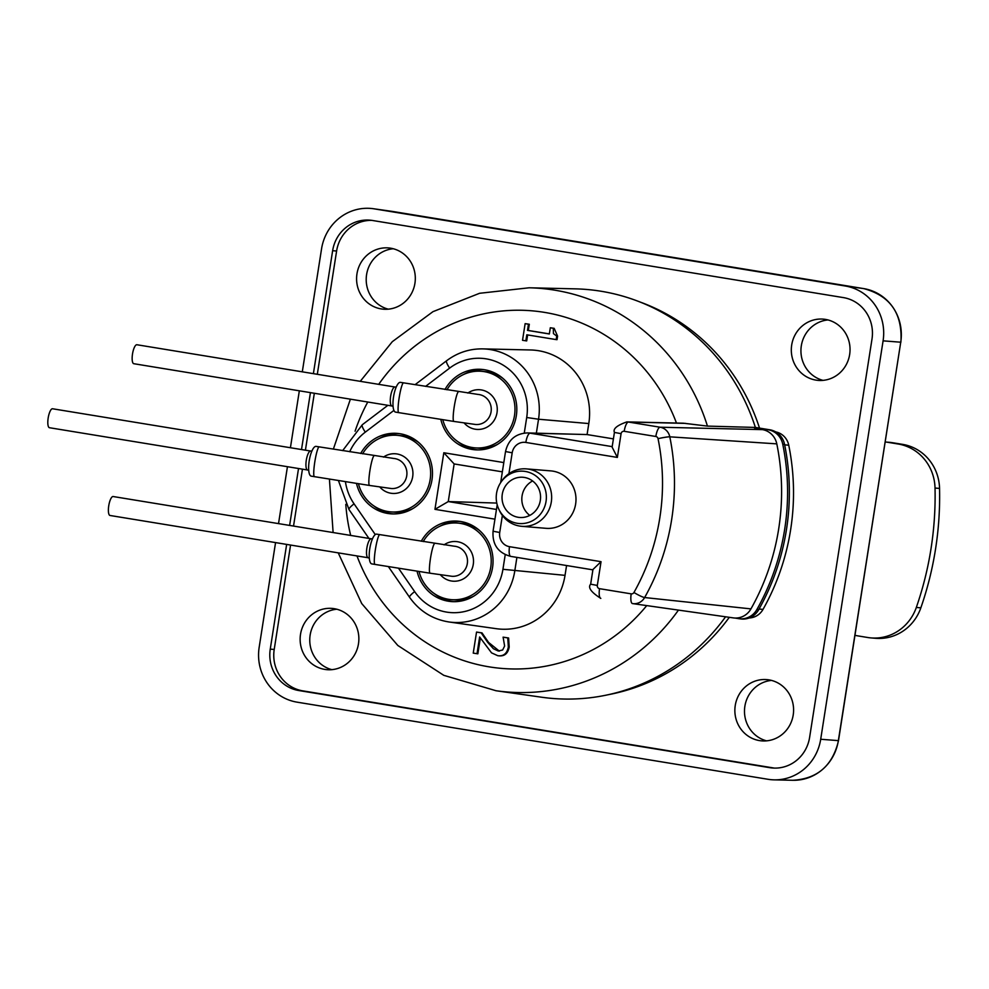 <?xml version="1.0" encoding="UTF-8"?>
<svg xmlns="http://www.w3.org/2000/svg" width="989" height="989" viewBox="0 0 989 989"><rect width="100%" height="100%" fill="white"/><g stroke="black" fill="none" stroke-linecap="round" stroke-linejoin="round"><path stroke-width="1.48" d="M749.168 617.964A17.283 16.516 -85.3 0 0 763.026 609.385A228.583 218.359 -85.3 0 0 788.74 445.186A17.283 16.516 -85.3 0 0 775.747 431.921M759.515 428.113A203.61 194.512 -85.3 0 0 640.279 302.102M608.025 694.748A203.61 194.512 -85.3 0 0 729.301 617.321M760.454 429.3A211.3 201.843 -85.3 0 0 760.195 428.46L768.119 429.758A18.779 17.938 94.7 0 1 782.769 444.259A230.066 219.781 94.7 0 1 756.882 609.533A18.779 17.938 94.7 0 1 738.907 618.681L740.6 618.916A18.878 18.025 -85.3 0 0 758.674 609.719A230.165 219.879 -85.3 0 0 784.561 444.382A18.878 18.025 -85.3 0 0 769.838 429.795L755.386 427.433A205.205 196.02 -85.3 0 0 575.178 288.85L529.127 287.787L479.591 293.288L432.972 311.659L392.312 341.675L360.256 381.321M338.226 552.851L361.714 603.55L397.825 645.471L443.789 675.326L496.033 690.742L541.638 697.22A205.205 196.02 -85.3 0 0 725.58 616.79M738.907 618.681A18.779 17.938 94.7 0 1 738.548 618.632L734.951 618.038M750.948 608.89L644.63 597.541A12.437 11.88 -85.3 0 1 632.725 603.611L632.466 603.574A12.437 11.88 -85.3 0 0 632.725 603.611L733.294 617.89A18.432 17.617 -85.3 0 0 750.948 608.89A229.732 219.459 -85.3 0 0 776.798 443.863A18.432 17.617 -85.3 0 0 762.408 429.622L754.644 428.361L760.195 428.46M371.79 220.374A36.272 34.64 -85.3 0 0 336.606 251.021L317.308 374.287M314.329 393.263L305.416 450.18M302.449 469.157L293.535 526.074M290.568 545.05L274.213 649.452A36.272 34.64 -85.3 0 0 302.807 690.866L773.757 767.996A36.272 34.64 -85.3 0 0 774.424 768.094M324.738 669.392A30.733 29.361 94.7 0 1 300.359 635.457A30.733 29.361 94.7 0 1 332.02 608.408A30.733 29.361 94.7 0 1 358.76 641.441A30.733 29.361 94.7 0 1 326.976 669.677A30.733 29.361 94.7 0 1 324.738 669.392M815.925 380.11A30.733 29.361 94.7 0 1 791.534 346.175A30.733 29.361 94.7 0 1 823.194 319.126A30.733 29.361 94.7 0 1 849.934 352.158A30.733 29.361 94.7 0 1 818.163 380.394A30.733 29.361 94.7 0 1 815.925 380.11M759.478 740.6A30.733 29.361 94.7 0 1 735.087 706.665A30.733 29.361 94.7 0 1 766.747 679.604A30.733 29.361 94.7 0 1 793.487 712.649A30.733 29.361 94.7 0 1 761.715 740.872A30.733 29.361 94.7 0 1 759.478 740.6M381.198 308.914A30.733 29.361 94.7 0 1 356.806 274.979A30.733 29.361 94.7 0 1 388.467 247.93A30.733 29.361 94.7 0 1 415.207 280.963A30.733 29.361 94.7 0 1 383.435 309.186A30.733 29.361 94.7 0 1 381.198 308.914M302.3 371.827L321.549 248.882A48.028 45.877 94.7 0 1 373.348 208.716A48.028 45.877 94.7 0 1 374.275 208.864L845.224 285.994A48.028 45.877 94.7 0 1 883.09 340.846L820.697 739.265A48.028 45.877 94.7 0 1 774.053 779.851A48.028 45.877 94.7 0 1 767.983 779.283L297.021 702.153A48.028 45.877 94.7 0 1 259.167 647.301L275.56 542.59M278.527 523.614L287.44 466.697M290.42 447.72L299.333 390.816M286.649 544.407L270.257 649.118A36.272 34.64 -85.3 0 0 298.839 690.545L769.801 767.674A36.272 34.64 -85.3 0 0 772.434 767.996A36.272 34.64 -85.3 0 0 809.608 737.448L872.001 339.029A36.272 34.64 -85.3 0 0 843.407 297.602L372.457 220.473A36.272 34.64 -85.3 0 0 369.812 220.151A36.272 34.64 -85.3 0 0 332.638 250.699L313.389 373.644M310.422 392.633L301.509 449.538M298.53 468.514L289.616 525.431M393.239 248.746A30.733 29.361 -85.3 0 0 366.313 276.945A30.733 29.361 -85.3 0 0 388.281 309.174M336.792 609.224A30.733 29.361 -85.3 0 0 309.866 637.423A30.733 29.361 -85.3 0 0 331.822 669.652M827.966 319.942A30.733 29.361 -85.3 0 0 801.041 348.14A30.733 29.361 -85.3 0 0 823.009 380.369M771.519 680.42A30.733 29.361 -85.3 0 0 744.593 708.631A30.733 29.361 -85.3 0 0 766.562 740.848M685.525 423.379L628.46 422.043A12.437 11.88 -85.3 0 0 626.878 421.895L683.337 423.193L707.444 426.098L755.386 427.433M588.801 423.564L538.535 419.225A60.959 58.227 -85.3 0 0 482.768 348.882L530.45 349.97A63.778 60.922 94.7 0 1 588.801 423.564L587.083 434.567L613.415 438.881M612.203 446.632L530.104 433.182A22.042 21.053 -85.3 0 0 527.31 432.922L587.083 434.567M460.577 521.487A40.24 38.435 -85.3 0 0 439.87 526.259M434.332 593.61A40.24 38.435 -85.3 0 0 454 601.683M419.015 571.444A38.423 36.704 -85.3 0 0 448.561 599.309A38.423 36.704 -85.3 0 0 451.367 599.655A38.423 36.704 -85.3 0 0 490.94 565.832A38.423 36.704 -85.3 0 0 460.454 523.416A38.423 36.704 -85.3 0 0 457.66 523.07L461.047 523.354A38.423 36.704 94.7 0 1 463.853 523.7A38.423 36.704 94.7 0 1 479.109 530.116M473.682 596.194A38.423 36.704 94.7 0 1 454.755 599.927L451.367 599.655M421.24 541.255A40.339 38.534 94.7 0 1 458.896 521.265A40.339 38.534 94.7 0 1 460.75 521.524A40.339 38.534 94.7 0 1 492.819 565.498A40.339 38.534 94.7 0 1 452.294 601.633A40.339 38.534 94.7 0 1 417.037 571.135M484.35 369.713A40.24 38.435 -85.3 0 0 463.643 374.472M458.105 441.823A40.24 38.435 -85.3 0 0 477.761 449.908M442.788 419.657A38.423 36.704 -85.3 0 0 472.334 447.523A38.423 36.704 -85.3 0 0 475.128 447.869A38.423 36.704 -85.3 0 0 514.7 414.057A38.423 36.704 -85.3 0 0 484.214 371.629A38.423 36.704 -85.3 0 0 481.42 371.295L484.82 371.567A38.423 36.704 94.7 0 1 487.614 371.913A38.423 36.704 94.7 0 1 502.869 378.342M497.442 444.42A38.423 36.704 94.7 0 1 478.528 448.153L475.128 447.869M445.001 389.481A40.339 38.534 94.7 0 1 482.657 369.478A40.339 38.534 94.7 0 1 484.511 369.738A40.339 38.534 94.7 0 1 516.592 413.711A40.339 38.534 94.7 0 1 476.055 449.859A40.339 38.534 94.7 0 1 440.81 419.348M400.013 433.738A40.24 38.435 -85.3 0 0 379.294 438.498M373.768 505.849A40.24 38.435 -85.3 0 0 393.424 513.934M358.438 483.683A38.423 36.704 -85.3 0 0 387.997 511.548A38.423 36.704 -85.3 0 0 390.791 511.894A38.423 36.704 -85.3 0 0 430.363 478.07A38.423 36.704 -85.3 0 0 399.877 435.654A38.423 36.704 -85.3 0 0 397.084 435.321L400.483 435.593A38.423 36.704 94.7 0 1 403.277 435.939A38.423 36.704 94.7 0 1 418.532 442.367M413.105 508.445A38.423 36.704 94.7 0 1 394.191 512.166L390.791 511.894M360.664 453.506A40.339 38.534 94.7 0 1 398.32 433.503A40.339 38.534 94.7 0 1 400.174 433.763A40.339 38.534 94.7 0 1 432.255 477.736A40.339 38.534 94.7 0 1 391.718 513.884A40.339 38.534 94.7 0 1 356.473 483.374M496.466 509.459L448.264 501.571L496.775 503.067M503.809 462.58L443.814 452.752L454.136 463.94L448.264 501.571L434.95 509.335L494.945 519.163M454.136 463.94L502.35 471.84L454.136 463.94M566.573 565.535L565.028 575.351A63.778 60.922 94.7 0 1 496.255 628.683L449.031 621.982A60.959 58.227 -85.3 0 0 514.774 570.999L516.901 557.4M526.482 468.885L550.824 470.888A28.817 27.519 94.7 0 1 568.972 480.221A28.817 27.519 94.7 0 1 573.101 512.277A28.817 27.519 94.7 0 1 546.113 528.324L521.772 526.321A28.817 27.519 -85.3 0 0 548.759 510.275A28.817 27.519 -85.3 0 0 544.63 478.219A28.817 27.519 -85.3 0 0 526.482 468.885A28.817 27.519 -85.3 0 0 501.559 481.272L500.743 482.508A26.246 25.071 -85.3 0 0 498.592 508.692A26.246 25.071 -85.3 0 0 502.622 515.034A26.246 25.071 -85.3 0 0 538.028 516.777A26.246 25.071 -85.3 0 0 539.969 479.714A26.246 25.071 -85.3 0 0 500.743 482.508M508.915 473.719L512.191 452.801A12.437 11.88 94.7 0 1 525.839 442.442L617.359 457.425L612.117 447.115L614.429 432.403C612.809 428.88 616.951 425.381 626.878 421.895M601.04 561.678L592.955 569.491L590.656 584.19L597.319 585.439L601.04 561.678L509.508 546.682A12.437 11.88 94.7 0 1 499.717 532.49L502.375 515.442M477.019 653.741L479.64 636.978L491.545 652.864L497.788 655.707C503.562 656.436 507.073 653.531 508.346 646.979L507.765 637.917L503.104 637.151L504.625 646.027L502.647 649.996L498.283 651.009L493.437 648.759L487.713 642.356L481.161 632.824L476.537 632.07L473.237 653.123L477.86 653.816L480.333 638.053M476.537 632.07L482.014 632.898L488.566 642.43L499.334 651.108M481.161 632.824L482.014 632.898M497.788 655.707L499.593 655.892M507.765 637.917L508.606 637.992L509.199 647.053C507.926 653.605 504.402 656.511 498.641 655.769M503.104 637.151L508.606 637.992M525.851 340.846L526.803 334.789L556.177 339.598L556.733 336.062L553.432 333.59L553.296 328.261L550.317 327.767L549.34 333.973L527.496 330.388L528.46 324.194L525.134 323.65L522.526 340.303L526.704 340.921L527.644 334.925M525.134 323.65L529.313 324.256L528.336 330.462L549.352 333.899M528.46 324.194L529.313 324.256M527.496 330.388L528.336 330.462M550.317 327.767L554.149 328.323L557.586 336.136L557.03 339.672L556.177 339.598M556.733 336.062L557.586 336.136M553.296 328.261L554.149 328.323M532.614 480.963A20.163 19.273 -85.3 0 0 526.754 512.574A20.163 19.273 -85.3 0 0 529.783 515.405M535.642 483.806A20.163 19.273 -85.3 0 0 522.946 477.267A20.163 19.273 -85.3 0 0 504.056 488.504A20.163 19.273 -85.3 0 0 506.949 510.942A20.163 19.273 -85.3 0 0 519.645 517.47A20.163 19.273 -85.3 0 0 538.535 506.244A20.163 19.273 -85.3 0 0 535.642 483.806M498.592 508.692L499.198 510.04A28.817 27.519 -85.3 0 0 503.624 516.987A28.817 27.519 -85.3 0 0 521.772 526.321M871.161 637.93L875.698 638.301A46.1 44.035 -85.3 0 0 920.846 607.827A324.627 310.113 -85.3 0 0 939.55 488.418A46.1 44.035 -85.3 0 0 902.636 444.37L892.746 442.751A46.1 44.035 -85.3 0 0 889.383 442.33L885.266 441.996A46.1 44.035 94.7 0 1 888.209 442.367L898.111 443.999A46.1 44.035 94.7 0 1 935.025 488.047A324.627 310.113 94.7 0 1 916.321 607.456A46.1 44.035 94.7 0 1 871.161 637.93A46.1 44.035 94.7 0 1 867.81 637.522L857.908 635.89A46.1 44.035 94.7 0 1 855.003 635.309M397.084 435.321A38.423 36.704 -85.3 0 0 362.617 453.815M374.262 455.669A15.082 1.953 99.1 0 0 369.973 470.257A15.082 1.953 99.1 0 0 369.515 485.451L391.285 488.517A15.082 14.402 -85.3 0 0 406.739 475.82A15.082 14.402 -85.3 0 0 393.758 458.463L316.084 446.385A15.082 4.451 99.3 0 0 309.26 460.54A15.082 4.451 99.3 0 0 311.214 476.142A15.082 4.451 99.3 0 0 311.312 476.154M52.491 408.754A9.606 2.831 99.3 0 0 48.189 417.902A9.606 2.831 99.3 0 0 49.45 427.718L307.567 469.998A9.606 2.831 99.3 0 1 306.306 460.169A9.606 2.831 99.3 0 1 310.608 451.033A9.606 2.831 99.3 0 1 310.67 451.046L52.553 408.766A9.606 2.831 99.3 0 0 52.491 408.754M481.42 371.295A38.423 36.704 -85.3 0 0 446.954 389.79M458.612 391.644A15.082 1.953 99.1 0 0 454.31 406.232A15.082 1.953 99.1 0 0 453.852 421.425L475.622 424.491A15.082 14.402 -85.3 0 0 491.076 411.795A15.082 14.402 -85.3 0 0 478.095 394.438L400.421 382.36A15.082 4.451 99.3 0 0 393.597 396.515A15.082 4.451 99.3 0 0 395.551 412.116A15.082 4.451 99.3 0 0 395.662 412.129M136.828 344.741A9.606 2.831 99.3 0 0 132.526 353.877A9.606 2.831 99.3 0 0 133.787 363.705L391.904 405.972A9.606 2.831 99.3 0 1 390.643 396.144A9.606 2.831 99.3 0 1 394.945 387.008A9.606 2.831 99.3 0 1 395.019 387.02L136.89 344.741A9.606 2.831 99.3 0 0 136.828 344.741M457.66 523.07A38.423 36.704 -85.3 0 0 423.193 541.576M434.839 543.431A15.082 1.953 99.1 0 0 430.536 558.019A15.082 1.953 99.1 0 0 430.079 573.212L451.862 576.278A15.082 14.402 -85.3 0 0 467.315 563.569A15.082 14.402 -85.3 0 0 454.322 546.212L376.661 534.134A15.082 4.451 99.3 0 0 369.837 548.302A15.082 4.451 99.3 0 0 371.777 563.903A15.082 4.451 99.3 0 0 371.889 563.915M113.055 496.515A9.606 2.831 99.3 0 0 108.765 505.663A9.606 2.831 99.3 0 0 110.026 515.479L368.143 557.759A9.606 2.831 99.3 0 1 366.882 547.931A9.606 2.831 99.3 0 1 371.172 538.795A9.606 2.831 99.3 0 1 371.246 538.795L113.129 496.527A9.606 2.831 99.3 0 0 113.055 496.515M788.74 445.186L784.66 444.852M763.026 609.385L759.045 609.063M758.674 609.719L756.882 609.533M784.561 444.382L782.769 444.259M776.798 443.863L669.8 436.829A12.437 11.88 -85.3 0 0 660.096 427.223L628.46 422.043A9.606 2.831 -80.7 0 0 624.195 431.303L655.831 436.483A2.831 2.707 94.7 0 1 658.044 438.671A214.131 204.55 94.7 0 1 633.949 592.485A2.831 2.707 94.7 0 1 631.192 593.857L599.544 588.678A2.831 2.707 94.7 0 1 597.319 585.439M633.949 592.485A9.606 1.236 -150.6 0 0 644.63 597.541A223.737 213.723 -85.3 0 0 669.8 436.829A9.606 0.828 168.5 0 0 658.044 438.671M762.408 429.622L660.096 427.223A9.606 2.831 -80.7 0 0 655.831 436.483M883.09 340.846L900.744 342.206L838.351 740.637A46.916 44.826 94.7 0 1 792.795 780.284L774.053 779.851M820.697 739.265L838.499 740.637L900.744 342.206A46.916 44.826 94.7 0 0 863.756 288.615L863.768 288.627A3.845 1.137 99.3 0 0 863.756 288.615L392.806 211.485L863.756 288.615C890.273 295.748 902.66 313.612 900.892 342.206M336.606 251.021L332.638 250.699M274.213 649.452L270.257 649.118M302.807 690.866L298.839 690.545M773.757 767.996L769.801 767.674M373.348 208.716L391.904 211.349A46.916 44.826 94.7 0 1 392.806 211.485A3.845 1.137 99.3 0 0 392.806 211.485L374.275 208.864M845.224 285.994L863.756 288.615M707.444 426.098A202.473 193.424 -85.3 0 0 529.127 287.787M496.033 690.742A202.473 193.424 -85.3 0 0 678.454 610.102M536.359 433.133L538.535 419.225L526.704 417.506L524.269 433.071M769.838 429.795L768.119 429.758M580.098 434.356L530.104 433.182A9.606 2.831 -80.7 0 0 525.839 442.442M646.732 605.602A179.429 171.406 94.7 0 1 356.992 555.929M350.687 535.432A179.429 171.406 94.7 0 1 345.791 504.365M355.076 431.216A179.429 171.406 94.7 0 1 367.772 402.016M378.7 384.35A179.429 171.406 94.7 0 1 539.166 311.597A179.429 171.406 94.7 0 1 676.464 423.032M443.814 452.752L434.95 509.335M565.028 575.351L502.931 569.293A51.354 49.054 94.7 0 1 465.708 611.264A51.354 49.054 94.7 0 1 414.651 591.62L398.456 568.168M425.579 386.378L449.649 368.106A51.354 49.054 94.7 0 1 504.143 365.757A51.354 49.054 94.7 0 1 526.704 417.506M349.686 451.75A51.354 49.054 94.7 0 1 365.312 432.131L393.919 410.41M375.276 534.579L354.074 503.858A51.354 49.054 94.7 0 1 345.408 481.606M505.231 554.668L502.931 569.293M449.649 368.106A9.606 2.151 -127.2 0 1 446.669 360.688C457.474 352.64 469.503 348.697 482.768 348.882M365.312 432.131A9.606 2.151 -127.2 0 1 362.333 424.714L387.886 405.317M354.074 503.858A9.606 1.854 145.4 0 0 349.006 509.545L338.399 480.493M449.031 621.982C432.589 619.361 419.435 611.14 409.57 597.307A9.606 1.854 -34.6 0 1 414.651 591.62M617.359 457.425L621.08 433.664A2.831 2.707 94.7 0 1 624.195 431.303M499.717 532.49L493.054 531.229C492.213 544.605 498.135 552.987 510.794 556.399L592.906 569.849L510.794 556.399A9.606 2.831 -80.7 0 1 510.794 556.399A9.606 2.831 -80.7 0 1 509.508 546.682M621.08 433.664L614.429 432.416M632.466 603.562A9.606 2.831 -80.7 0 1 631.192 593.857M590.656 584.19C587.676 587.466 591.063 592.201 600.817 598.382A9.606 2.831 -80.7 0 1 599.544 588.678M512.191 452.801L505.527 451.54C508.272 439.808 515.541 433.602 527.31 432.922M487.713 642.356L488.566 642.43M508.346 646.979L509.199 647.053M888.209 442.367L892.746 442.751M902.636 444.37L898.111 443.999M935.025 488.047L939.55 488.418M920.846 607.827L916.321 607.456M379.838 487.033A19.879 18.989 -85.3 0 0 390.865 493.239A19.879 18.989 -85.3 0 0 412.685 476.673A19.879 18.989 -85.3 0 0 404.278 456.844A19.879 18.989 -85.3 0 0 383.485 457.091M319.175 446.88A15.082 1.953 99.1 0 0 314.873 461.467A15.082 1.953 99.1 0 0 314.415 476.661L369.515 485.451A15.082 1.953 99.1 0 0 369.552 485.463M314.415 476.661A15.082 1.953 99.1 0 0 314.465 476.661L311.214 476.142M464.175 423.008A19.879 18.989 -85.3 0 0 475.202 429.214A19.879 18.989 -85.3 0 0 497.022 412.648A19.879 18.989 -85.3 0 0 488.615 392.818A19.879 18.989 -85.3 0 0 467.822 393.066M403.512 382.854A15.082 1.953 99.1 0 0 399.21 397.442A15.082 1.953 99.1 0 0 398.752 412.636L453.852 421.425A15.082 1.953 99.1 0 0 453.902 421.438M395.551 412.116L398.752 412.636A15.082 1.953 99.1 0 0 398.802 412.636M440.414 574.794A19.879 18.989 -85.3 0 0 451.429 581A19.879 18.989 -85.3 0 0 473.261 564.435A19.879 18.989 -85.3 0 0 464.842 544.605A19.879 18.989 -85.3 0 0 444.049 544.852M379.739 534.641A15.082 1.953 99.1 0 0 375.437 549.216A15.082 1.953 99.1 0 0 374.992 564.422L430.079 573.212A15.082 1.953 99.1 0 0 430.128 573.212M374.992 564.422A15.082 1.953 99.1 0 0 375.029 564.422L371.777 563.903M391.904 211.349L392.806 211.485L391.904 211.349M838.499 740.637C832.639 765.659 817.396 778.875 792.795 780.284M350.39 399.173L333.355 449.142M329.424 479.059L333.108 532.552M415.046 384.696L446.669 360.688M362.333 424.714L342.651 450.625M409.57 597.307L388.343 566.549M368.934 538.424L349.006 509.545M493.054 531.229L497.195 504.798M500.669 482.632L505.527 451.54M310.67 451.046L311.906 451.021M308.729 470.405L307.567 469.998M395.019 387.02L396.243 386.996M393.078 406.38L391.904 405.972M371.246 538.795L372.482 538.782M369.305 558.167L368.143 557.759"/></g></svg>
